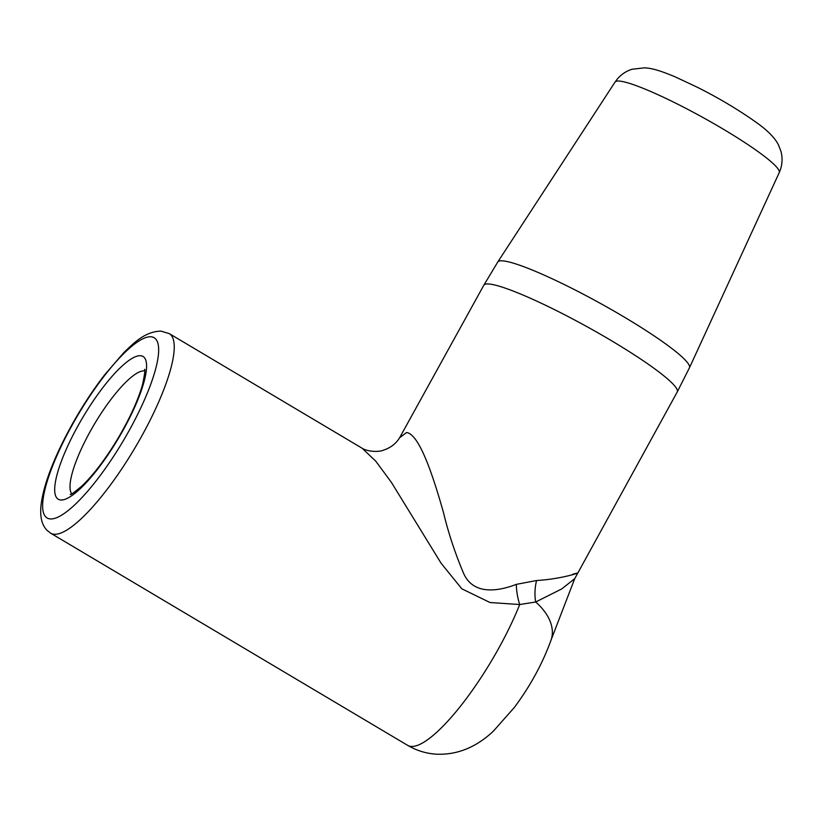 <?xml version="1.0" encoding="UTF-8"?>
<svg xmlns="http://www.w3.org/2000/svg" width="822" height="822" viewBox="0 0 822 822"><rect width="100%" height="100%" fill="white"/><g stroke="black" fill="none" stroke-linecap="round" stroke-linejoin="round"><path stroke-width="1.23" d="M572.513 574.373C586.877 569.985 566.019 578.729 536.581 580.527L516.319 584.36C500.269 590.576 473.667 596.464 463.505 573.139C455.049 553.072 448.411 533.026 443.603 513.01C432.958 475.188 419.241 434.067 406.53 432.526L399.626 437.746L483.809 285.244A110.456 13.594 -151.1 0 1 488.535 283.97A110.456 13.594 -151.1 0 1 599.238 333.568A110.456 13.594 -151.1 0 1 677.215 392.012L574.712 578.688L561.632 588.984L535.677 602.012L519.71 604.53L490.035 602.526L461.81 588.799L441.095 563.224L391.395 482.37L375.757 461.163L362.112 448.226L169.301 333.629A116.077 28.862 120.7 0 1 138.528 441.784A116.077 28.862 120.7 0 1 54.324 534.259A116.077 28.862 120.7 0 1 50.687 533.201L47.039 530.324C41.747 525.001 39.775 516.442 41.1 504.657C43.155 488.515 49.926 468.622 61.403 444.959C73.754 419.734 88.098 396.44 104.435 375.079L123.916 352.494C134.048 342.784 145.052 331.513 160.958 331.112L169.301 333.629M516.319 584.36A37.442 19.718 -99.5 0 0 519.71 604.53A116.077 28.862 -59.3 0 1 411.288 746.427A116.077 28.862 -59.3 0 1 407.661 745.359C416.579 750.599 426.156 753.538 436.4 754.175C462.406 755.326 481.435 742.492 493.57 730.953L514.449 707.331C530.426 685.795 542.633 663.354 551.079 640.009A59.914 36.918 -160.9 0 0 551.079 639.999A59.914 36.918 -160.9 0 0 535.677 602.012A37.442 26.294 -83.6 0 1 536.581 580.527M144.734 370.948A71.802 17.858 -59.3 0 0 144.189 370.897A71.802 17.858 -59.3 0 0 93.893 425.005A71.802 17.858 -59.3 0 0 71.73 493.786M60.818 499.992A83.032 20.653 120.7 0 1 77.638 426.464A83.032 20.653 120.7 0 1 140.459 355.721A83.032 20.653 120.7 0 1 123.639 429.248A83.032 20.653 120.7 0 1 60.818 499.992M150.919 336.773A104.846 26.078 -59.3 0 0 71.606 426.094A104.846 26.078 -59.3 0 0 50.358 518.939A104.846 26.078 -59.3 0 0 129.681 429.618A104.846 26.078 -59.3 0 0 150.919 336.773M497.772 262.002A109.47 13.471 28.9 0 1 502.396 260.841A109.47 13.471 28.9 0 1 611.681 309.75A109.47 13.471 28.9 0 1 689.442 367.814L779.215 172.671A93.759 11.539 -151.1 0 0 712.623 122.94A93.759 11.539 -151.1 0 0 619.017 81.049A93.759 11.539 -151.1 0 0 615.062 82.046L497.772 262.002L483.809 285.244M407.661 745.359L50.687 533.201M574.712 578.688L551.079 639.999M615.062 82.046L617.435 78.871C621.535 74.186 626.446 70.969 632.18 69.233L644.664 67.825C652.391 68.318 660.025 70.569 675.026 76.785L697.57 87.368C720.041 98.681 740.447 110.96 758.778 124.204C768.796 131.623 775.413 138.641 778.619 145.237L780.9 151.207C782.523 157.064 782.431 163.013 780.612 169.065L779.215 172.671M677.215 392.012L689.442 367.814M399.626 437.746C395.999 443.633 390.707 447.733 383.751 450.055C378.326 452.573 366.694 451.34 362.112 448.226M70.846 494.341L70.271 494.351C70.189 495.368 74.175 492.491 82.241 485.72C93.8 474.551 105.781 458.666 118.183 438.064C130.266 417.412 138.435 399.379 142.689 383.977C144.754 373.825 145.371 368.965 144.538 369.407"/></g></svg>
